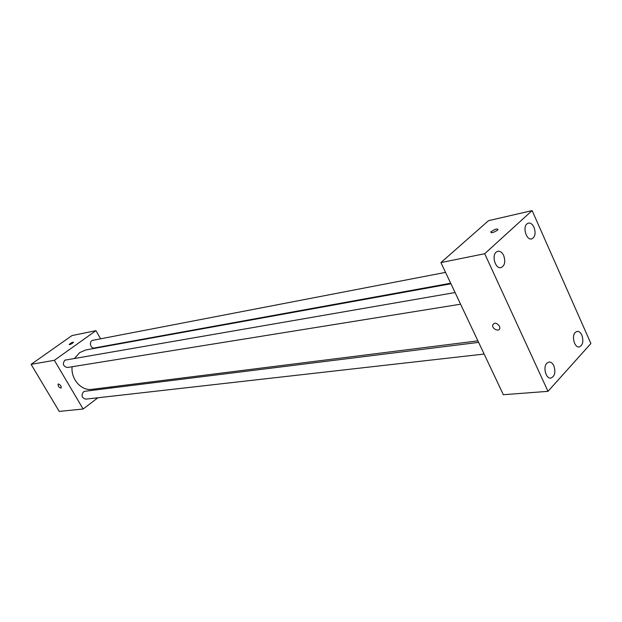 <?xml version="1.0" encoding="UTF-8"?>
<svg xmlns="http://www.w3.org/2000/svg" width="622" height="622" viewBox="0 0 622 622"><rect width="100%" height="100%" fill="white"/><g stroke="black" fill="none" stroke-linecap="round" stroke-linejoin="round"><path stroke-width="0.93" d="M97.887 397.769L83.123 409.019L59.207 411.406L31.1 364.36L71.965 335.585L95.936 330.671L100.616 338.811M83.123 409.019L54.363 360.301L31.1 364.36M58.382 383.968C60.396 384.754 61.337 386.099 61.213 388.004C59.199 387.809 58.149 386.526 58.048 384.139L58.048 384.139C58.149 386.526 59.199 387.809 61.213 387.996M450.934 283.78L85.968 349.906L79.709 352.581L74.764 358.132M72.113 366.739C70.706 379.14 81.358 391.09 92.009 389.341L477.906 340.856M112.302 386.798L110.607 388.089M54.363 360.301L95.936 330.671M478.621 342.38L84.903 391.277L83.426 391.883C81.023 395.592 81.816 398.01 85.813 399.137L484.141 354.05M455.079 292.542L64.805 360.177C62.324 364.01 63.203 366.451 67.425 367.493L460.583 304.197M450.686 283.243L94.451 347.97C90.244 348.934 88.713 340.91 92.981 340.281L445.554 272.382M72.603 343.134C70.683 344.363 69.547 344.829 69.197 344.526C70.822 342.994 72.269 342.232 73.544 342.224L72.603 343.134M503.353 394.721L440.92 262.585L488.534 220.67L532.121 210.594L590.9 343.523L547.99 391.339L503.353 394.721M547.99 391.339L484.709 253.722L440.92 262.585M484.709 253.722L532.121 210.594M497.631 230.093C493.503 232.682 491.232 233.297 490.836 231.944C494.785 229.114 497.188 228.36 498.028 229.673L497.631 230.093M499.474 326.185L499.847 327.911C499.824 332.195 492.196 329.396 492.624 325.283C494.187 322.227 496.473 322.53 499.474 326.185C496.473 322.523 494.195 322.227 492.624 325.283L492.624 325.283C492.196 329.396 499.824 332.195 499.855 327.911M581.873 335.141C580.621 332.521 579.066 331.269 577.185 331.363L575.218 332.451C571.338 336.16 574.518 347.869 579.144 346.952C582.853 345.28 583.763 341.346 581.873 335.141M534.034 227.318C532.525 224.208 530.652 222.793 528.436 223.08L526.904 223.904C522.433 227.481 526.507 240.45 531.616 238.949C535.161 237.153 535.97 233.273 534.034 227.318M503.68 255.51C502.133 252.384 500.197 250.961 497.88 251.241L496.138 252.159C491.442 255.93 495.54 269.101 500.943 267.639C504.8 265.773 505.717 261.73 503.68 255.51M553.86 365.79C552.593 363.194 550.999 361.934 549.071 362.004L546.839 363.201C542.781 367.089 545.922 378.946 550.781 378.114C554.824 376.396 555.85 372.29 553.86 365.79M491.209 232.768L490.836 231.944"/></g></svg>

